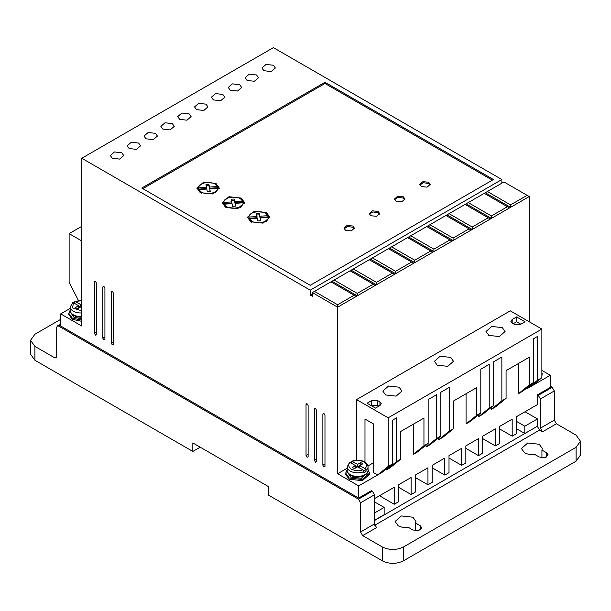 <?xml version="1.0" encoding="UTF-8"?>
<svg xmlns="http://www.w3.org/2000/svg" width="611" height="611" viewBox="0 0 611 611"><rect width="100%" height="100%" fill="white"/><g stroke="black" fill="none" stroke-linecap="round" stroke-linejoin="round"><path stroke-width="0.92" d="M365.966 470.424L364.897 468.591L359.726 465.605L362.881 463.78L360.773 462.565L357.618 464.383L351.737 461.29C356.266 459.632 360.582 459.823 364.675 461.878C366.852 463.161 367.967 464.803 368.043 466.819A10.425 6.018 180 0 1 365.966 470.424L365.966 471.639L363.858 472.853L363.858 471.639A10.425 6.018 180 0 1 350.248 471.073A10.425 6.018 180 0 1 347.193 466.819L347.193 470.386A10.425 6.018 180 0 0 350.248 474.64A10.425 6.018 180 0 0 361.605 475.946A10.425 6.018 180 0 0 368.043 470.386L368.043 466.819M524.498 452.774L521.443 448.52L527.728 442.998L539.238 444.266L542.293 448.52L541.934 450.078L546.608 452.774L548.136 454.905L544.997 457.662L539.238 457.028L534.564 454.332C530.73 454.844 527.377 454.324 524.498 452.774M541.934 457.86L541.934 450.078M398.151 525.72L395.103 521.466L401.381 515.944L412.891 517.212L415.946 521.466L415.595 523.024L420.261 525.72L421.789 527.851L418.65 530.608L412.891 529.974L408.224 527.278C404.39 527.789 401.03 527.27 398.151 525.72M415.595 530.806L415.595 523.024M81.767 320.118L72.289 318.132L68.799 313.267L70.288 309.937M68.799 313.267L68.799 314.482L72.289 319.347L81.767 321.333M368.043 469.813L369.533 473.135L362.178 479.49L349.194 478.001L345.704 473.135L347.193 469.813M369.533 473.135L369.533 474.357L362.346 480.666L349.194 479.215L345.704 474.357L345.704 473.135M541.873 371.839L541.873 375.055M542.201 373.451L541.873 376.269M323.922 467.064L324.976 466.453L323.922 467.064L322.875 465.238L324.976 464.024M103.878 340.014L104.924 339.411L103.878 340.014L102.824 338.189L104.924 336.974M307.081 457.334L308.135 456.73L307.081 457.334L306.027 455.508L308.135 454.294M256.544 74.977L249.242 74.145L245.103 77.719L247.065 80.453L254.367 81.294L258.506 77.719L256.544 74.977M239.695 84.708L232.394 83.867L228.254 87.442L230.217 90.176L237.519 91.016L241.658 87.442L239.695 84.708M273.384 65.255L266.083 64.415L261.951 67.989L263.914 70.723L271.215 71.563L275.347 67.989L273.384 65.255M222.847 94.43L215.546 93.598L211.414 97.164L213.376 99.906L220.678 100.739L224.81 97.164L222.847 94.43M206.006 104.16L198.705 103.32L194.565 106.894L196.528 109.629L203.83 110.469L207.969 106.894L206.006 104.16M189.158 113.883L181.857 113.043L177.717 116.617L179.68 119.359L186.981 120.191L191.121 116.617L189.158 113.883M172.31 123.613L165.008 122.773L160.876 126.347L162.839 129.081L170.141 129.922L174.272 126.347L172.31 123.613M155.469 133.335L148.16 132.495L144.028 136.07L145.991 138.804L153.292 139.644L157.424 136.07L155.469 133.335M138.621 143.066L131.319 142.226L127.18 145.8L129.142 148.534L136.444 149.374L140.583 145.8L138.621 143.066M121.772 152.788L114.471 151.948L110.331 155.522L112.294 158.257L119.603 159.097L123.735 155.522L121.772 152.788M315.505 462.199L316.551 461.588L315.505 462.199L314.451 460.373L316.551 459.159M95.453 335.149L96.507 334.545L95.453 335.149L94.4 333.331L96.507 332.109M112.294 344.879L113.348 344.268L112.294 344.879L111.248 343.054L113.348 341.839M385.625 394.966L382.83 391.078L388.581 386.03L399.098 387.183L401.893 391.078L396.149 396.127L385.625 394.966M488.808 335.393L486.012 331.506L491.756 326.457L502.28 327.611L505.076 331.506L499.332 336.554L488.808 335.393M437.216 365.179L434.421 361.292L440.164 356.244L450.689 357.397L453.484 361.292L447.741 366.34L437.216 365.179M81.767 316.498A10.425 6.018 180 0 1 73.343 314.772A10.425 6.018 180 0 1 70.288 310.51C70.196 312.297 71.319 313.947 73.648 315.452L81.767 317.124A9.677 5.591 180 0 1 73.87 315.52M71.036 313.031L73.87 317.224L81.767 318.82M366.753 473.281A9.677 5.591 180 0 1 350.775 475.389M347.942 472.906L350.775 477.092L361.322 478.298L367.295 472.906M345.513 230.294L343.985 228.163L347.124 225.406L352.883 226.039L354.403 228.163L351.264 230.927L345.513 230.294M354.296 228.774L352.883 227.254L347.621 226.513L344.092 228.774M370.778 215.706L369.25 213.575L372.397 210.81L378.148 211.444L379.675 213.575L376.536 216.34L370.778 215.706M379.568 214.186L378.148 212.666L372.893 211.925L369.357 214.186M396.05 201.111L394.523 198.987L397.662 196.223L403.42 196.857L404.94 198.987L401.801 201.745L396.05 201.111M404.841 199.591L403.42 198.071L398.158 197.33L394.63 199.591M421.315 186.523L419.788 184.4L422.934 181.635L428.685 182.269L430.213 184.4L427.074 187.157L421.315 186.523M430.106 185.003L428.685 183.483L423.431 182.742L419.894 185.003M200.209 192.602L196.941 188.043L203.677 182.131L216.004 183.483L219.28 188.043L212.544 193.962L200.209 192.602M219.227 188.654L215.439 184.392M200.782 184.392L196.994 188.654M225.482 207.19L222.213 202.631L228.942 196.719L241.276 198.071L244.545 202.631L237.816 208.55L225.482 207.19M244.499 203.242L240.703 198.987M226.047 198.987L222.259 203.242M250.747 221.785L247.478 217.226L254.214 211.307L266.541 212.666L269.818 217.226L263.081 223.137L250.747 221.785M269.764 217.829L265.976 213.575M251.32 213.575L247.531 217.829M201.263 193.213L198.819 190.831L198.819 189.616L206.793 189.013L207.305 191.747L210.268 191.564L209.749 188.784L217.783 188.18C218.02 192.9 206.747 195.512 201.263 191.999L198.819 189.616M226.536 207.801L224.092 205.418L224.092 204.204L232.058 203.6L232.577 206.335L235.533 206.151L235.014 203.379L243.056 202.768C243.293 207.496 232.012 210.1 226.536 206.587L224.092 204.204M251.801 222.389L249.357 220.013L249.357 218.791L257.33 218.188L257.842 220.922L260.805 220.739L260.286 217.967L268.321 217.356C268.565 222.083 257.284 224.688 251.801 221.174L249.357 218.791M537.237 426.333L374.467 520.557M423.95 445.786L413.418 454.294L417.634 451.865L428.158 443.357L423.95 445.786L423.95 418.061L400.785 431.435L400.785 459.159L390.253 467.667L386.045 470.103L396.577 461.588L396.577 417.825L392.361 420.253L392.361 464.024L381.837 472.532L358.672 485.905L358.672 498.064L371.519 490.648L372.359 491.129L358.458 499.156L360.566 502.8L360.566 531.982L362.674 535.626L382.356 546.998C389.39 550.282 396.409 550.282 403.42 546.998L576.089 447.305L580.45 441.226L576.089 435.147L556.4 423.782L554.292 420.131L554.292 390.956L552.191 387.305L550.297 386.213M360.566 531.982L374.467 523.955L374.467 494.78L372.359 491.129M374.467 523.955L376.567 527.606L362.674 535.626M537.451 426.455L539.551 430.106L374.719 525.269M556.4 423.782L542.499 431.801L539.551 430.106M542.499 431.801L540.399 428.158L554.292 420.131M552.191 387.305L538.291 395.332L540.399 398.975L540.399 428.158M538.291 395.332L537.451 394.843L550.297 387.427L550.297 375.269L527.133 388.642L527.133 387.672M374.467 498.668L394.255 487.242L394.255 504.266L398.471 501.83L398.471 484.813L411.104 477.519L411.104 494.536L415.312 492.107L415.312 475.083L427.952 467.789L427.952 484.813L432.16 482.377L432.16 465.361L444.793 458.067L444.793 475.083L449.009 472.654L449.009 455.63L461.641 448.337L461.641 465.361L465.849 462.924L465.849 445.908L478.489 438.614L478.489 455.63L482.698 453.202L482.698 436.178L495.33 428.884L495.33 445.908L499.546 443.479L499.546 426.455L512.178 419.161L512.178 436.178L516.394 433.749L516.394 416.733L537.451 404.574L537.451 394.843M516.394 428.647L524.811 433.505L537.451 426.211L537.451 418.917L525.025 411.745M60.703 319.347L34.911 334.24L30.55 340.319L34.911 346.399L54.6 357.763L56.708 356.549L56.09 357.916L54.6 357.763M374.467 520.312L384.151 514.722L384.151 507.42L374.467 513.019M374.467 501.83L384.151 507.42M70.288 308.341L60.703 313.878L60.703 326.037L358.672 498.064M531.341 386.213L541.873 377.705L537.657 380.134L537.657 336.371L533.449 338.8L533.449 382.562L522.917 391.078L518.708 393.507L518.708 363.354M491.336 409.309L501.86 400.801L506.076 398.372L495.544 406.88L491.336 409.309L491.336 407.369M501.86 400.801L501.86 357.038L493.436 361.895L493.436 405.666L482.911 414.174L478.696 416.61L478.696 414.663M493.436 405.666L489.228 408.095L489.228 364.332L480.804 369.189L480.804 412.96L470.271 421.468L466.063 423.904L466.063 393.751M480.804 412.96L476.595 415.388L476.595 387.672L453.431 401.045L453.431 428.762L442.899 437.277L438.69 439.706L438.69 437.759M438.69 439.706L449.215 431.198L449.215 387.427L440.791 392.293L440.791 436.055L430.266 444.571L426.058 447L426.058 445.052M413.418 454.294L413.418 424.141M386.045 470.103L386.045 469.126M358.458 499.156L58.809 326.159L57.319 326.007L56.708 327.374L56.708 356.549M537.451 418.917L524.811 426.211L516.394 421.346M524.811 426.211L524.811 433.505M382.356 546.998L382.356 560.852L268.649 495.208L268.649 486.692L192.839 442.929L192.839 451.437L34.911 360.261L34.911 346.399M30.55 340.319L30.55 354.181L34.911 360.261M465.849 448.337L478.489 455.63M449.009 458.067L461.641 465.361M432.16 467.789L444.793 475.083M415.312 477.519L427.952 484.813M398.471 487.242L411.104 494.536M379.515 495.75L394.255 504.266M323.922 413.571L322.875 414.174L322.875 465.238M324.976 466.453L324.976 415.388C324.273 413.418 323.578 413.013 322.875 414.174L323.181 413.494M103.878 286.521L102.824 287.132L102.824 338.189M104.924 339.411L104.924 288.346C104.229 286.376 103.526 285.963 102.824 287.132L103.129 286.444M307.081 403.84L306.027 404.451L306.027 455.508M308.135 456.73L308.135 405.666C307.432 403.688 306.73 403.283 306.027 404.451L306.332 403.764M357.267 293.41L334.11 280.037L332.002 281.251L357.267 295.839L375.383 285.383L373.275 284.168L357.267 293.41L357.267 295.839L337.616 307.188L337.616 304.759L314.451 291.386L312.343 292.6L337.616 307.188L337.616 473.746L358.672 485.905M312.343 292.6L312.343 296.243L310.235 295.029L310.235 290.164L501.86 179.535L273.384 47.627L81.767 158.257L310.235 290.164M60.703 313.878L81.767 326.037L81.767 158.257M315.505 408.706L314.451 409.309L314.451 460.373M316.551 461.588L316.551 410.531C315.856 408.553 315.154 408.148 314.451 409.309L314.757 408.629M95.453 281.656L94.4 282.267L94.4 333.331M96.507 334.545L96.507 283.481C95.805 281.511 95.102 281.106 94.4 282.267L94.705 281.587M112.294 291.386L111.248 291.989L111.248 343.054M113.348 344.268L113.348 293.211C112.645 291.233 111.95 290.828 111.248 291.989L111.553 291.31M81.767 226.345L69.127 233.639L69.127 282.267L78.399 300.459M501.86 183.185L501.86 179.535M529.233 321.776L529.233 196.559L503.968 181.963L484.248 193.351L507.413 206.724L491.404 215.966L491.404 218.394L529.233 196.559M550.297 375.269L541.873 370.411M499.546 428.884L512.178 436.178M482.698 438.614L495.33 445.908M347.193 468.217L337.616 473.746M392.361 464.024L388.153 466.453L377.621 474.961L373.413 472.532L373.413 423.904L364.988 419.039L364.988 462.069M373.413 462.802L367.959 465.956M400.785 459.159L396.577 461.588M440.791 436.055L436.582 438.492L436.582 394.721L428.158 399.586L428.158 443.357M436.582 438.492L426.058 447M453.431 428.762L449.215 431.198M476.595 415.388L466.063 423.904M489.228 408.095L478.696 416.61M506.076 398.372L506.076 370.648L529.233 357.275L529.233 384.999L518.708 393.507M533.449 382.562L529.233 384.999M537.657 380.134L527.133 388.642M576.089 447.305L576.089 461.168L580.45 455.088L580.45 441.226M576.089 461.168L403.42 560.852L403.42 546.998M382.356 560.852C389.383 564.19 396.402 564.19 403.42 560.852M200.209 447.183L192.839 451.437M388.153 466.453L388.153 417.825L541.873 329.069L510.284 310.839L356.564 399.586L356.564 460.205M490.35 219.005L491.404 218.394L466.14 203.807L465.086 204.418L488.25 217.791L472.242 227.025L472.242 229.461L490.35 219.005L488.25 217.791M471.188 230.064L472.242 229.461L446.977 214.873L445.923 215.477L469.088 228.85L453.079 238.091L453.079 240.52L471.188 230.064L469.088 228.85M452.025 241.131L453.079 240.52L427.815 225.933L426.761 226.544L449.925 239.917L433.917 249.151L433.917 251.587L452.025 241.131L449.925 239.917M432.863 252.19L433.917 251.587L408.652 236.999L407.598 237.603L430.763 250.976L414.754 260.217L414.754 262.646L432.863 252.19L430.763 250.976M413.7 263.257L414.754 262.646L389.49 248.058L388.436 248.669L411.6 262.043L395.592 271.284L395.592 273.713L413.7 263.257L411.6 262.043M394.546 274.316L395.592 273.713L370.327 259.125L369.273 259.728L392.438 273.102L376.429 282.343L376.429 284.772L394.546 274.316L392.438 273.102M375.383 285.383L376.429 284.772L351.165 270.184L350.111 270.795L373.275 284.168M312.343 293.815L310.235 295.029M324.976 82.279L141.775 188.043L310.235 285.306L493.436 179.535L324.976 82.279L324.976 83.493L142.829 188.654M69.127 233.639L81.767 240.933M388.153 417.825L356.564 399.586M541.873 329.069L541.873 377.705M379.935 405.544L379.935 401.893L381.249 403.718L379.935 405.544L375.513 408.095L367.096 403.229L371.519 400.679L377.835 400.679L377.835 405.544L371.519 405.544L371.519 400.679M379.935 401.893L377.835 400.679M514.286 324.334L512.178 323.112L510.872 321.294L512.178 319.469L516.601 316.918L525.025 321.776L520.603 324.334L514.286 324.334M485.302 192.74L510.567 207.335L510.567 204.899L527.133 195.337M509.513 207.939L507.413 206.724M337.616 304.759L354.113 295.228L356.221 296.45M314.451 291.386L330.948 281.854L354.113 295.228M492.382 180.146L324.976 83.493M510.567 204.899L487.402 191.526M516.601 316.918L516.601 321.776L520.816 324.212M516.601 321.776L513.232 323.723M491.404 215.966L468.24 202.592L484.248 193.351M472.242 227.025L449.077 213.651L465.086 204.418M453.079 238.091L429.915 224.718L445.923 215.477M433.917 249.151L410.752 235.777L426.761 226.544M414.754 260.217L391.598 246.844L407.598 237.603M395.592 271.284L372.435 257.911L388.436 248.669M376.429 282.343L353.273 268.97L369.273 259.728M334.11 280.037L350.111 270.795M332.002 281.251L330.948 281.854M378.889 406.147L377.835 405.544M468.24 202.592L466.14 203.807M449.077 213.651L446.977 214.873M429.915 224.718L427.815 225.933M410.752 235.777L408.652 236.999M391.598 246.844L389.49 248.058M372.435 257.911L370.327 259.125M353.273 268.97L351.165 270.184M206.472 188.516L198.43 189.127L198.43 187.913L206.472 187.302L206.472 188.516M206.472 187.302L205.968 184.614L208.931 184.423L209.428 187.081L217.394 186.47L217.394 187.692L209.428 188.295L208.931 185.645L206.197 185.813M210.039 191.579L209.749 188.784M217.783 188.18L217.783 189.395L215.439 192.908M231.745 203.104L223.702 203.715L223.702 202.501L231.745 201.89L231.745 203.104M231.745 201.89L231.241 199.201L234.196 199.018L234.693 201.668L242.666 201.065L242.666 202.279L234.693 202.883L234.196 200.232L231.462 200.4M243.056 202.768L243.056 203.982L240.711 207.496M235.311 206.167L235.014 203.379M257.01 217.699L248.975 218.303L248.975 217.088L257.01 216.477L257.01 217.699M257.01 216.477L256.505 213.789L259.469 213.606L259.965 216.256L267.931 215.652L267.931 216.867L259.965 217.47L259.469 214.82L256.735 214.988M268.321 217.356L268.321 218.57L265.976 222.083M260.576 220.754L260.286 217.967M74.473 303.346L74.473 302.124L75.535 301.529L81.767 300.612M364.897 468.591C367.333 466.246 367.012 464.032 363.935 461.954C360.337 460.182 356.503 459.991 352.44 461.397L351.378 462L351.378 463.214M208.931 184.423L208.931 185.645M209.428 187.081L209.428 188.295M198.43 187.913C198.079 181.75 214.98 180.459 217.394 186.47M234.196 199.018L234.196 200.232M234.693 201.668L234.693 202.883M223.702 202.501C223.343 196.337 240.245 195.054 242.666 201.065M259.469 213.606L259.469 214.82M259.965 216.256L259.965 217.47M248.975 217.088C248.616 210.925 265.518 209.642 267.931 215.652M81.767 300.329L74.832 301.422L80.713 304.515L80.713 306.943L81.767 307.554M81.767 310.854L72.587 307.875L73.427 302.743L72.365 303.346M349.271 463.214L350.332 462.611L355.51 465.605L352.356 467.423L354.456 468.637L357.618 466.819L362.797 469.806L363.858 471.639M81.767 303.904L80.713 304.515M77.551 308.769L80.713 306.943L78.605 305.729L75.443 307.554L77.551 308.769M73.427 302.743L78.605 305.729L78.605 308.165M81.767 306.34L80.713 306.943M355.51 468.034L355.51 465.605L357.618 466.819L359.726 465.605L359.726 468.034M362.804 469.813L365.966 471.639M357.618 466.819L357.618 464.383M360.773 464.994L360.773 462.565M81.767 312.931A10.425 6.018 180 0 1 73.343 311.205A10.425 6.018 180 0 1 70.288 306.943L70.288 310.51M374.467 494.78L360.566 502.8M554.292 390.956L540.399 398.975M58.809 326.159L60.703 325.06M546.608 457.028L546.608 452.774M420.261 529.974L420.261 525.72M512.178 319.469L512.178 323.112M362.797 469.806C359.841 471.241 356.007 471.058 351.302 469.248C348.163 466.529 347.842 464.322 350.332 462.611M368.043 470.386C368.372 476.282 356.549 479.077 350.554 475.32C348.224 473.815 347.109 472.173 347.193 470.386M57.319 326.007L60.703 324.051M72.617 302.705L70.288 306.943M349.523 462.573L347.193 466.819"/></g></svg>
